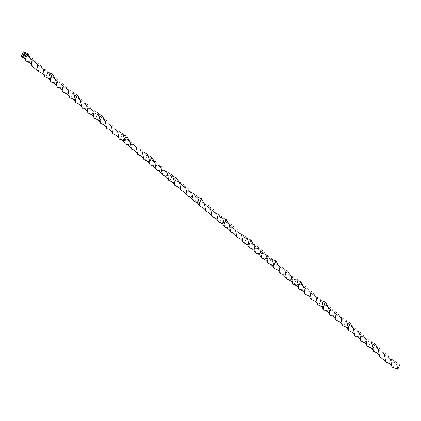 <?xml version="1.0" encoding="UTF-8"?>
<svg xmlns="http://www.w3.org/2000/svg" width="421" height="421" viewBox="0 0 421 421"><rect width="100%" height="100%" fill="white"/><g stroke="black" fill="none" stroke-linecap="round" stroke-linejoin="round"><path stroke-width="0.32" stroke-dasharray="2.1 1.58" d="M45.868 77.227L48.02 72.444L52.599 74.285L48.02 72.444L61.829 84.953C60.498 81.121 57.498 78.585 52.825 77.348L45.868 77.227L48.02 72.444M70.681 97.961L72.828 93.178L77.411 95.014L72.828 93.178L86.637 105.687C85.31 101.85 82.311 99.314 77.632 98.082L70.681 97.961L72.828 93.178M95.493 118.69L97.64 113.907L102.219 115.749L97.64 113.907L111.449 126.416C110.123 122.579 107.123 120.048 102.445 118.811L95.493 118.69L97.64 113.907M120.301 139.419L122.453 134.636L127.031 136.478L122.453 134.636L136.262 147.15C134.936 143.314 131.931 140.777 127.258 139.546L120.301 139.419L122.453 134.636M145.113 160.154L147.266 155.37L151.844 157.207L147.266 155.37L161.075 167.879C159.743 164.043 156.744 161.506 152.065 160.275L145.113 160.154L147.266 155.37M201.454 198.623L189.334 191.371C195.365 194.339 197.938 196.044 197.065 196.491L198.28 198.87L183.046 186.161C186.377 186.256 189.371 188.761 192.034 193.681L176.878 181.004L169.926 180.883L172.073 176.099L176.657 177.941L172.331 176.173C175.336 176.931 177.773 179.309 179.63 183.303M169.926 180.883L172.073 176.099M226.261 219.357L214.147 212.1C220.172 215.068 222.751 216.773 221.872 217.225L223.088 219.599L207.853 206.89C211.184 206.985 214.184 209.49 216.847 214.41L201.691 201.738L194.734 201.612L196.886 196.833L201.464 198.67L197.144 196.907C200.143 197.66 202.585 200.038 204.443 204.038M194.734 201.612L196.886 196.833M370.706 347.651L368.417 346.73L370.564 341.947L375.143 343.789L370.564 341.947L368.417 346.73L375.369 346.851C380.058 348.104 383.063 350.635 384.373 354.456L370.564 341.947M374.069 346.178L372.995 348.572M345.894 326.922L343.604 326.001L345.752 321.218L350.335 323.054L345.752 321.218L343.604 326.001L350.556 326.122C355.235 327.354 358.234 329.89 359.56 333.727L345.752 321.218M349.262 325.449L348.183 327.838M321.081 306.193L318.792 305.267L320.944 300.483L325.522 302.325L320.944 300.483L318.792 305.267L325.749 305.393C330.422 306.625 333.421 309.161 334.753 312.998L320.944 300.483M324.449 304.72L323.37 307.109M296.268 285.459L293.979 284.538L296.131 279.755L300.71 281.596L296.131 279.755L293.979 284.538L300.936 284.659C305.609 285.896 308.614 288.427 309.94 292.263L296.131 279.755M299.636 283.986L298.563 286.38M271.461 264.73L269.172 263.809L271.319 259.026L275.902 260.862L271.319 259.026L269.172 263.809L276.123 263.93C280.802 265.162 283.801 267.698 285.128 271.534L271.319 259.026M274.829 263.257L273.75 265.646M246.648 243.996L244.359 243.075L246.506 238.291L251.09 240.133L246.506 238.291L244.359 243.075L251.311 243.196C255.989 244.433 258.989 246.969 260.315 250.8L246.506 238.291M250.016 242.528L248.937 244.917M221.835 223.267L219.546 222.346L221.699 217.562L226.277 219.404L221.699 217.562L219.546 222.346L226.503 222.467C231.176 223.698 234.181 226.235 235.507 230.071L221.699 217.562M225.203 221.793L224.13 224.188M221.651 217.583L219.825 217.152L212.847 217.125M201.691 201.738C206.364 202.969 209.369 205.506 210.695 209.342L197.144 196.907M214.147 212.1L206.658 211.942M207.853 206.89L200.464 206.753M200.391 201.064L199.317 203.454M197.028 202.538L194.749 201.58M246.464 238.312L244.638 237.881L237.66 237.854M251.074 240.086L238.954 232.834L231.471 232.671M238.954 232.834C244.985 235.797 247.564 237.507 246.685 237.954L247.901 240.333L232.666 227.624L225.272 227.482M232.666 227.624C235.997 227.714 238.991 230.224 241.659 235.139L226.503 222.467M271.271 259.047L269.451 258.61L262.472 258.583M275.887 260.815L263.767 253.563L256.284 253.4M263.767 253.563C269.798 256.531 272.371 258.236 271.498 258.683L272.713 261.062L257.478 248.353L250.085 248.216M257.478 248.353C260.81 248.448 263.804 250.953 266.467 255.873L251.311 243.196M296.084 279.776L294.258 279.344L287.28 279.318M300.699 281.549L288.58 274.292L281.091 274.134M288.58 274.292C294.611 277.26 297.184 278.97 296.305 279.418L297.526 281.796L282.291 269.082L274.897 268.945M282.291 269.082C285.617 269.177 288.617 271.682 291.279 276.602L276.123 263.93M320.897 300.505L319.071 300.073L312.093 300.047M325.507 302.278L313.387 295.026L305.904 294.863M313.387 295.026C319.418 297.994 321.997 299.699 321.118 300.147L322.333 302.525L307.098 289.816L299.71 289.674M307.098 289.816C310.43 289.911 313.429 292.416 316.092 297.331L300.936 284.659M345.704 321.239L343.883 320.802L336.905 320.776M350.319 323.012L338.2 315.755L330.717 315.592M338.2 315.755C344.231 318.723 346.809 320.428 345.93 320.876L347.146 323.254L331.911 310.545L324.517 310.409M331.911 310.545C335.242 310.64 338.237 313.145 340.905 318.065L325.749 305.393M370.517 341.968L368.696 341.536L361.713 341.51M375.132 343.741L363.013 336.49L355.529 336.326M363.013 336.49C369.043 339.452 371.617 341.163 370.743 341.61L371.959 343.989L356.724 331.28L349.33 331.138M356.724 331.28C360.055 331.369 363.049 333.874 365.712 338.794L350.556 326.122M393.235 367.48L395.356 362.686L393.503 362.265L386.525 362.239M395.356 362.686L399.95 364.502L387.825 357.218L380.337 357.055M387.825 357.218C393.835 360.16 396.419 361.881 395.572 362.37L396.766 364.718L381.537 352.009L374.143 351.872M381.537 352.009C384.883 352.119 387.883 354.624 390.525 359.529L375.369 346.851M196.839 196.854L195.018 196.418L188.034 196.391M176.878 181.004C181.556 182.24 184.556 184.772 185.882 188.608L172.331 176.173M189.334 191.371L181.851 191.208M183.046 186.161L175.652 186.024M175.583 180.33L174.505 182.725M172.215 181.804L169.942 180.851M172.026 176.12L170.205 175.689L163.227 175.662M176.641 177.894L164.522 170.642L157.038 170.479M164.522 170.642C170.552 173.605 173.131 175.315 172.252 175.762L173.468 178.141L158.233 165.432L150.839 165.29M150.771 159.601L149.692 161.99M158.233 165.432C161.564 165.521 164.558 168.032 167.221 172.947L152.065 160.275M147.403 161.075L145.129 160.122M147.218 155.391L145.392 154.96L138.414 154.928M151.828 157.165L139.709 149.908L132.226 149.744M139.709 149.908C145.74 152.876 148.318 154.581 147.439 155.028L148.655 157.407L133.42 144.698L126.026 144.561M125.958 138.872L124.884 141.261M133.42 144.698C136.751 144.792 139.751 147.297 142.414 152.218L127.258 139.546M122.59 140.346L120.317 139.388M122.406 134.657L120.58 134.225L113.602 134.199M127.016 136.43L114.901 129.179L107.413 129.015M114.901 129.179C120.932 132.147 123.506 133.852 122.627 134.299L123.842 136.678L108.613 123.969L101.219 123.832M101.145 118.138L100.072 120.532M108.613 123.969C111.939 124.063 114.938 126.568 117.601 131.489L102.445 118.811M97.783 119.611L95.509 118.659M97.593 113.928L95.772 113.496L88.789 113.47M102.208 115.701L90.089 108.444L82.605 108.286M90.089 108.444C96.12 111.412 98.693 113.123 97.819 113.57L99.035 115.949L83.8 103.234L76.406 103.098M76.338 97.409L75.259 99.798M83.8 103.234C87.131 103.329 90.126 105.834 92.788 110.755L77.632 98.082M72.97 98.882L70.696 97.925M72.78 93.199L70.96 92.762L63.981 92.736M77.396 94.967L65.276 87.715L57.793 87.552M65.276 87.715C71.307 90.683 73.886 92.388 73.007 92.836L74.222 95.214L58.987 82.505L51.594 82.369M51.525 76.68L50.446 79.069M58.987 82.505C62.319 82.6 65.313 85.105 67.981 90.026L52.825 77.348M48.157 78.148L45.884 77.196M47.973 72.465L46.147 72.033L39.169 72.007M52.583 74.238L40.463 66.986L32.98 66.823M40.463 66.986C46.478 69.928 49.057 71.649 48.215 72.138L49.41 74.485L34.175 61.776L26.786 61.634M34.175 61.776C37.527 61.887 40.527 64.392 43.168 69.291L28.012 56.619L21.05 56.477M24.734 54.377L24.429 54.63M24.776 54.288L24.481 54.167M24.939 53.93L24.644 53.809M24.365 55.193L24.05 55.114M24.539 54.809L24.223 54.762M24.439 55.019L24.129 54.977M24.123 55.714L23.687 55.577M23.813 55.756L23.802 56.04M23.886 54.477L22.997 53.993L22.792 54.446M23.723 55.062L23.16 54.825M23.06 54.177L23.123 54.63M23.618 54.409L23.444 54.788M23.787 54.925L23.713 55.335L22.908 54.998M25.544 55.077L25.818 55.025M25.723 55.204L25.597 55.477M25.534 55.683L25.26 55.735M23.813 56.403L23.402 56.23M221.378 217.473L219.825 217.152M195.907 202.101L194.802 201.606M246.19 238.207L244.638 237.881M221.935 217.631C224.956 218.394 227.393 220.772 229.25 224.767M220.715 222.83L219.609 222.335M271.003 258.936L269.451 258.61M246.748 238.36C249.769 239.123 252.205 241.501 254.063 245.496M245.527 243.564L244.422 243.064M295.816 279.665L294.258 279.344M271.556 259.089C274.576 259.852 277.018 262.23 278.876 266.23M270.34 264.293L269.235 263.799M320.623 300.399L319.071 300.073M296.368 279.823C299.389 280.586 301.831 282.965 303.688 286.959M295.153 285.022L294.047 284.528M345.436 321.128L343.883 320.802M321.181 300.552C324.202 301.315 326.638 303.694 328.496 307.688M319.96 305.757L318.855 305.257M370.248 341.863L368.696 341.536M345.994 321.286C349.014 322.044 351.451 324.428 353.308 328.422M344.773 326.486L343.668 325.991M395.061 362.592L393.503 362.265M370.801 342.015C373.806 342.762 376.248 345.141 378.121 349.151M369.585 347.22L368.48 346.72M196.57 196.744L195.018 196.418M171.094 181.372L169.989 180.872M171.757 176.015L170.205 175.689M147.503 155.438C150.523 156.196 152.96 158.58 154.817 162.574M146.282 160.638L145.177 160.143M146.945 155.281L145.392 154.96M122.69 134.704C125.711 135.467 128.152 137.846 130.005 141.845M121.474 139.909L120.369 139.409M122.132 134.552L120.58 134.225M97.877 113.975C100.898 114.738 103.34 117.117 105.197 121.111M96.662 119.18L95.556 118.68M97.325 113.817L95.772 113.496M73.07 93.246C76.09 94.004 78.527 96.383 80.385 100.382M71.849 98.446L70.744 97.951M72.512 93.088L70.96 92.762M48.257 72.512C51.278 73.275 53.714 75.654 55.572 79.648M47.036 77.717L45.931 77.217M47.699 72.359L46.147 72.033M23.455 51.788C26.47 52.546 28.902 54.925 30.765 58.919M28.012 56.619C32.701 57.866 35.706 60.403 37.016 64.224M21.75 56.761L21.108 56.482"/><path stroke-width="0.63" d="M70.696 98.009L69.439 97.325L68.507 95.578L67.113 94.12L63.224 92.125C60.903 88.573 59.093 87.047 57.793 87.552L55.64 84.647L54.056 83.311L50.778 81.727L50.446 79.069L45.868 77.227M57.024 86.926L55.572 79.648L52.599 74.285L50.446 79.069L48.157 78.148M52.599 74.285L51.525 76.68M95.509 118.738L94.251 118.054L93.32 116.307L91.925 114.854L88.031 112.854C85.716 109.302 83.905 107.781 82.605 108.286L80.453 105.376L78.869 104.04L75.591 102.461L75.259 99.798L70.681 97.961M81.837 107.66L80.385 100.382L77.411 95.014L75.259 99.798L72.97 98.882M77.411 95.014L76.338 97.409M120.322 139.472L119.064 138.788L118.127 137.035L116.738 135.583L112.844 133.589C110.528 130.031 108.718 128.51 107.413 129.015L105.261 126.111L103.682 124.774L100.403 123.19L100.072 120.532L95.493 118.69M106.65 128.389L105.197 121.111L102.219 115.749L100.072 120.532L97.783 119.611M102.219 115.749L101.145 118.138M145.129 160.201L143.871 159.517L142.94 157.77L141.545 156.312L137.656 154.318C135.336 150.765 133.525 149.239 132.226 149.744L130.073 146.84L128.494 145.503L125.216 143.919L124.884 141.261L120.301 139.419M131.463 149.118L130.005 141.845L127.031 136.478L124.884 141.261L122.59 140.346M127.031 136.478L125.958 138.872M169.942 180.935L168.684 180.246L167.753 178.499L166.358 177.046L162.469 175.047C160.148 171.494 158.338 169.973 157.038 170.479L154.886 167.569L153.302 166.237L150.023 164.653L149.692 161.99L145.113 160.154M156.27 169.852L154.817 162.574L151.844 157.207L149.692 161.99L147.403 161.075M151.844 157.207L150.771 159.601M194.755 201.664L193.497 200.98L192.565 199.228L191.171 197.775L187.277 195.781C184.961 192.229 183.151 190.702 181.851 191.208L179.699 188.303L178.115 186.966L174.836 185.382L174.505 182.725L169.926 180.883M181.083 190.581L179.63 183.303L176.657 177.941L174.505 182.725L172.215 181.804M176.657 177.941L175.583 180.33M219.567 222.393L218.31 221.709L217.373 219.962L215.978 218.504L212.089 216.51C209.769 212.958 207.963 211.431 206.658 211.942L204.506 209.032L202.927 207.695L199.649 206.116L199.317 203.454L194.734 201.612M205.895 211.316L204.443 204.038L201.464 198.67L199.317 203.454L197.028 202.538M201.464 198.67L200.391 201.064M399.95 364.502L397.824 369.296L392.514 367.307L389.635 363.607L386.525 362.239L379.574 356.429L378.121 349.151L375.143 343.789L372.995 348.572L368.417 346.73M368.433 346.783L367.175 346.094L366.244 344.346L364.849 342.894L360.955 340.894C358.639 337.342 356.829 335.821 355.529 336.326L354.761 335.7L353.308 328.422L350.335 323.054L348.183 327.838L343.604 326.001M343.62 326.049L342.362 325.365L341.431 323.617L340.036 322.16L336.147 320.165C333.827 316.613 332.016 315.087 330.717 315.592L329.948 314.966L328.496 307.688L325.522 302.325L323.37 307.109L318.792 305.267M318.808 305.32L317.555 304.636L316.618 302.883L315.224 301.431L311.335 299.436C309.014 295.879 307.204 294.358 305.904 294.863L305.141 294.237L303.688 286.959L300.71 281.596L298.563 286.38L293.979 284.538M294 284.585L292.742 283.901L291.811 282.154L290.416 280.696L286.522 278.702C284.207 275.15 282.396 273.624 281.091 274.134L280.328 273.508L278.876 266.23L275.902 260.862L273.75 265.646L269.172 263.809M269.187 263.856L267.93 263.172L266.998 261.42L265.604 259.967L261.715 257.973C259.394 254.421 257.584 252.895 256.284 253.4L255.515 252.774L254.063 245.496L251.09 240.133L248.937 244.917L244.359 243.075M244.375 243.127L243.117 242.438L242.186 240.691L240.791 239.239L236.902 237.239C234.581 233.687 232.771 232.166 231.471 232.671L230.708 232.045L229.25 224.767L226.277 219.404L224.13 224.188L219.546 222.346M212.089 216.51L210.695 209.342M224.177 224.167L223.088 219.599M218.31 221.709L216.847 214.41M230.708 232.045L229.319 229.761L227.74 228.429L224.456 226.845L224.13 224.188L221.835 223.267M226.277 219.404L225.203 221.793M236.902 237.239L235.507 230.071M248.99 244.901L247.901 240.333M243.117 242.438L241.659 235.139M255.515 252.774L254.131 250.495L252.547 249.158L249.269 247.574L248.937 244.917L246.648 243.996M251.09 240.133L250.016 242.528M261.715 257.973L260.315 250.8M273.803 265.63L272.713 261.062M267.93 263.172L266.467 255.873M280.328 273.508L278.944 271.224L277.36 269.887L274.082 268.309L273.75 265.646L271.461 264.73M275.902 260.862L274.829 263.257M286.522 278.702L285.128 271.534M298.61 286.359L297.526 281.796M292.742 283.901L291.279 276.602M305.141 294.237L303.752 291.958L302.173 290.622L298.894 289.038L298.563 286.38L296.268 285.459M300.71 281.596L299.636 283.986M311.335 299.436L309.94 292.263M323.423 307.093L322.333 302.525M317.555 304.636L316.092 297.331M329.948 314.966L328.564 312.687L326.98 311.351L323.702 309.767L323.37 307.109L321.081 306.193M325.522 302.325L324.449 304.72M336.147 320.165L334.753 312.998M348.235 327.822L347.146 323.254M342.362 325.365L340.905 318.065M354.761 335.7L353.377 333.416L351.793 332.08L348.514 330.501L348.183 327.838L345.894 326.922M350.335 323.054L349.262 325.449M360.955 340.894L359.56 333.727M373.048 348.551L371.959 343.989M367.175 346.094L365.712 338.794M379.574 356.429L378.169 354.124L376.616 352.819L373.327 351.23L372.995 348.572L370.706 347.651M375.143 343.789L374.069 346.178M385.768 361.628L384.373 354.456M397.824 369.296L396.766 364.718M391.988 366.828L390.525 359.529M187.277 195.781L185.882 188.608M199.365 203.438L198.28 198.87M193.497 200.98L192.034 193.681M162.469 175.047L161.075 167.879M174.557 182.703L173.468 178.141M168.684 180.246L167.221 172.947M137.656 154.318L136.262 147.15M149.744 161.974L148.655 157.407M143.871 159.517L142.414 152.218M112.844 133.589L111.449 126.416M124.932 141.245L123.842 136.678M119.064 138.788L117.601 131.489M88.031 112.854L86.637 105.687M100.124 120.511L99.035 115.949M94.251 118.054L92.788 110.755M63.224 92.125L61.829 84.953M75.312 99.782L74.222 95.214M69.439 97.325L67.981 90.026M25.113 55.509L25.392 55.451M25.544 55.077L25.686 54.804M23.865 55.183L24.292 55.314L23.997 55.572L23.881 55.146L24.292 55.314M24.765 54.277L24.529 53.999L24.886 54.009L24.56 54.02L24.765 54.277M24.481 54.162L24.781 54.241M23.223 51.704L27.791 53.572L25.618 58.345L21.05 56.477L23.465 51.794L37.016 64.224L38.411 71.391L32.217 66.197L30.765 58.919L27.791 53.572M24.407 54.288L24.723 54.367L24.429 54.63L24.423 54.246M24.429 54.63L24.46 54.309M24.923 53.92L24.692 53.641L25.05 53.651L24.723 53.667L24.923 53.92M24.334 55.225L24.039 55.104L24.381 54.693L24.334 55.225M24.097 55.746L23.702 55.54L24.097 55.746M22.739 54.862L22.95 53.856L23.986 54.646L22.997 53.993L22.781 54.714L23.65 55.188L22.939 54.63L23.05 54.167L23.123 54.63L23.487 54.346L23.434 54.777L23.871 54.951L23.702 55.325L22.808 54.935L22.95 53.856M22.96 53.867L23.913 54.32M22.781 54.714L23.65 55.188M23.123 54.63L23.487 54.346M25.292 55.188L25.723 55.198L25.344 55.325M25.323 55.361L25.444 55.098M25.597 55.477L25.413 55.13M23.802 56.393L23.497 56.019L23.802 56.393M45.884 77.28L44.631 76.596L43.7 74.849L42.279 73.375L38.411 71.391M50.499 79.053L49.41 74.485M32.217 66.197L30.807 63.892L29.259 62.587L25.97 60.998L25.618 58.345M44.631 76.596L43.168 69.291M24.439 54.256L24.718 54.372M24.886 54.014L24.529 53.999M24.707 53.651L25.044 53.656M24.202 54.751L24.539 54.762M23.697 55.583L24.113 55.709M23.871 54.746L23.708 54.288M23.444 54.788L23.881 54.962M199.649 206.116L198.028 203.527L195.907 202.101M219.225 222.246L218.836 222.188M224.456 226.845L222.841 224.261L220.715 222.83M244.033 242.975L243.648 242.917M249.269 247.574L247.653 244.99L245.527 243.564M268.845 263.709L268.461 263.651M274.082 268.309L272.461 265.719L270.34 264.293M293.658 284.438L293.269 284.38M298.894 289.038L297.273 286.454L295.153 285.022M318.471 305.167L318.081 305.114M323.702 309.767L322.086 307.183L319.96 305.757M343.278 325.901L342.894 325.843M348.514 330.501L346.899 327.917L344.773 326.486M368.091 346.63L367.701 346.572M373.327 351.23L371.711 348.651L369.585 347.22M392.904 367.359L392.514 367.307M174.836 185.382L173.22 182.798L171.094 181.372M194.413 201.512L194.023 201.459M150.023 164.653L148.408 162.069L146.282 160.638M169.6 180.783L169.216 180.725M125.216 143.919L123.595 141.335L121.474 139.909M144.792 160.054L144.403 159.996M100.403 123.19L98.782 120.606L96.662 119.18M119.98 139.319L119.59 139.267M75.591 102.461L73.975 99.872L71.849 98.446M95.167 118.59L94.778 118.533M50.778 81.727L49.162 79.143L47.036 77.717M70.354 97.861L69.97 97.804M23.455 51.788L23.729 51.909M25.97 60.998L24.355 58.419L21.75 56.761M45.547 77.127L45.158 77.069"/></g></svg>
